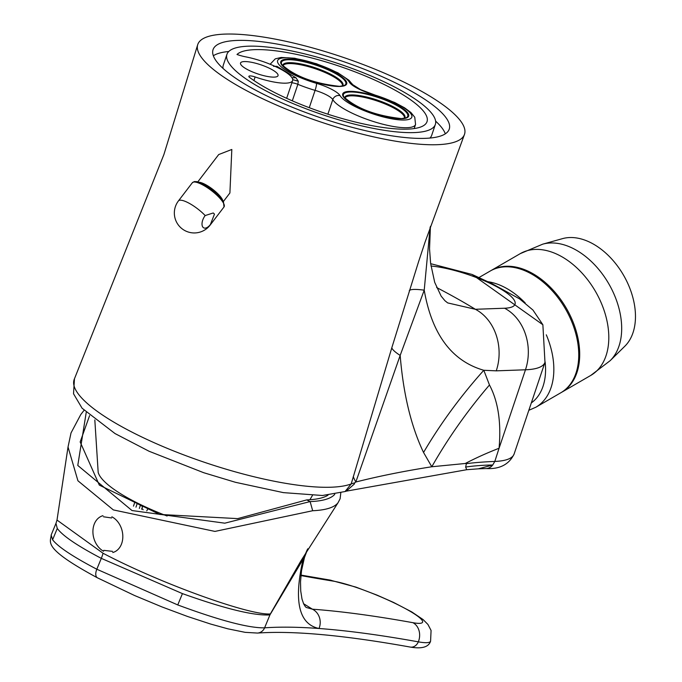 <?xml version="1.0" encoding="UTF-8"?>
<svg xmlns="http://www.w3.org/2000/svg" width="682" height="682" viewBox="0 0 682 682"><rect width="100%" height="100%" fill="white"/><g stroke="black" fill="none" stroke-linecap="round" stroke-linejoin="round"><path stroke-width="1.02" d="M546.291 334.811A70.365 46.129 59.9 0 1 535.839 407.239L560.74 392.815A70.365 46.129 -120.1 0 0 575.992 334.385A70.365 46.129 -120.1 0 0 529.616 272.953A70.365 46.129 -120.1 0 0 490.222 271.027L479.276 277.369M465.636 467.051L466.403 463.632L465.286 463.487L431.8 466.761L423.548 452.473C411.11 426.327 403.318 393.974 400.172 355.416L355.834 482.012L354.666 482.847L354.35 484.015L346.217 491.168L466.727 469.71L465.636 467.051A527.74 211.292 -141.5 0 1 492.745 464.996L478.312 468.832L466.727 469.71M437.35 144.686A140.731 34.211 18.6 0 0 464.374 134.686A140.731 34.211 18.6 0 0 380.062 71.295A140.731 34.211 18.6 0 0 224.941 34.1A140.731 34.211 18.6 0 0 197.635 44.918A140.731 34.211 18.6 0 0 283.814 108.148A140.731 34.211 18.6 0 0 437.35 144.686M354.666 482.847A129 26.939 -167.3 0 0 351.187 483.93A151.037 36.709 18.6 0 1 331.213 487.212A151.037 36.709 18.6 0 1 163.791 446.898A151.037 36.709 18.6 0 1 74.457 378.783L73.528 393.761L82.096 408.237L115.028 433.564L149.094 451.262L203.662 472.694L235.443 482.293L283.362 492.626L322.45 495.499L345.075 491.534L351.187 483.93L391.792 347.837L418.518 261.879L424.963 242.425L464.374 134.686M229.902 192.997L231.82 149.469L218.7 154.558L197.814 181.847M244.344 61.568A19.787 4.808 18.6 0 0 240.524 63.025A19.787 4.808 18.6 0 0 252.511 71.934A19.787 4.808 18.6 0 0 274.215 77.117A19.787 4.808 18.6 0 0 278.034 75.651A19.787 4.808 18.6 0 0 266.048 66.751A19.787 4.808 18.6 0 0 244.344 61.568M429.916 138.054A109.947 26.726 18.6 0 0 431.723 135.241L435.346 124.465A109.947 26.726 18.6 0 0 368.749 74.994A109.947 26.726 18.6 0 0 248.171 46.197A109.947 26.726 18.6 0 0 226.944 54.321A109.947 26.726 18.6 0 0 293.55 103.792A109.947 26.726 18.6 0 0 414.119 132.589A109.947 26.726 18.6 0 0 435.346 124.465M237.114 40.434A124.61 30.289 18.6 0 0 213.048 49.65A124.61 30.289 18.6 0 0 288.537 105.71A124.61 30.289 18.6 0 0 425.184 138.352A124.61 30.289 18.6 0 0 449.242 129.137A124.61 30.289 18.6 0 0 373.762 73.076A124.61 30.289 18.6 0 0 237.114 40.434M228.743 51.508A124.61 30.289 18.6 0 0 213.338 55.745M255.128 76.955A35.183 8.551 18.6 0 0 285.835 83.161A35.183 8.551 18.6 0 0 292.629 80.561A35.183 8.551 18.6 0 0 292.024 77.791L290.805 76.239A35.183 8.551 18.6 0 0 272.604 65.284L268.316 63.52A35.183 8.551 18.6 0 0 245.631 56.836A17.596 4.28 -161.4 0 1 236.995 54.483A101.149 24.586 18.6 0 1 254.812 49.65A101.149 24.586 18.6 0 1 365.74 76.145A101.149 24.586 18.6 0 1 427.017 121.66A101.149 24.586 18.6 0 1 407.478 129.137A101.149 24.586 18.6 0 1 249.706 77.535A5.865 1.424 -161.4 0 1 248.87 76.35A5.865 1.424 -161.4 0 1 255.128 76.955L253.926 80.519M276.184 66.896L276.952 66.342L295.962 77.791L298.281 81.218L292.731 79.649M291.973 77.714L295.962 77.791M353.259 476.607A129 43.529 22.8 0 0 355.834 482.012A2260.319 549.411 -161.4 0 1 431.8 466.761A527.74 410.896 157.5 0 1 489.471 384.98C498.15 401.366 501.355 422.456 499.071 448.253L494.808 461.433L492.745 464.996A11.73 9.565 -92.1 0 1 486.206 468.551L478.312 468.832M430.436 226.364L429.541 248.811L430.623 263.448L434.698 282.339L441.152 296.133L444.92 300.711L447.673 302.91L475.371 309.287L504.586 308.23A46.913 38.252 87.9 0 1 525.472 369.789A101.004 24.552 -161.4 0 0 544.978 362.321L542.872 324.751L472.063 274.445L430.649 263.678M436.625 287.54A302.74 73.588 -161.4 0 1 475.371 309.287A46.913 38.252 87.9 0 1 496.257 370.846L483.802 370.275L489.471 384.98M430.129 227.259L424.221 290.165C431.902 334.333 451.765 361.034 483.802 370.275A527.74 403.897 160.2 0 0 423.548 452.473M409.268 290.694A129 11.816 -162.4 0 1 424.221 290.165L400.172 355.416A129 15.03 17.7 0 1 391.792 347.837M445.329 133.825A124.61 30.289 18.6 0 0 435.61 121.132M226.944 54.321L223.312 65.105A109.947 26.726 18.6 0 0 223.048 68.439M273.542 66.325L276.952 66.342M298.281 81.218L297.863 84.329L292.305 100.834M465.286 463.487A527.74 230.891 -170 0 1 499.071 448.253L525.472 369.789L496.257 370.846M112.556 551.371L103.792 550.348M303.558 603.698L312.416 609.188A14.663 13.333 94.2 0 1 319.014 628.497C298.835 624.218 293.524 601.149 303.081 559.291L269.927 614.917C254.071 615.872 224.898 608.77 182.435 593.613L101.303 558.362C77.322 545.779 62.65 535.805 57.279 528.448L55.958 523.392L51.167 535.012L52.599 539.777L57.279 528.448M89.589 415.628L80.169 441.962L99.325 485.115L159.724 514.441L237.686 518.618L306.772 499.897A132.061 32.097 18.6 0 0 328.025 495.158M270.362 613.928L301.043 560.672L338.084 502.651A141.984 34.509 -161.4 0 1 312.688 510.733L214.941 531.414L113.34 509.914L77.927 480.784L68.029 447.008L57.007 520.068L103.033 553.238C159.878 583.263 249.987 615.727 270.362 613.928A23.452 22.284 -96 0 0 269.927 614.917L264.599 627.832A1172.759 166.399 -157.6 0 1 319.014 628.497A1172.759 166.399 22.4 0 1 418.322 641.847A14.663 12.131 100.2 0 0 412.96 622.7A52.966 7.519 22.4 0 0 402.03 606.835A52.966 7.519 22.4 0 0 333.029 581.09A1187.422 168.48 -157.6 0 1 300.924 575.565M103.468 516.777L111.601 517.962M103.033 553.238L103.042 553.238A23.452 12.327 -62.5 0 1 101.303 558.362L96.818 569.231L177.755 604.943L182.435 593.613M306.772 499.897L310.029 501.594A136.383 33.154 18.6 0 0 334.768 494.305M307.812 548.771L304.436 557.603L301.529 570.663L300.515 581.865L300.736 591.038L301.998 599.026L303.678 603.945L305.34 606.639L306.227 607.457L312.416 609.188A1187.422 168.48 -157.6 0 1 412.96 622.7M304.436 557.603A14.663 6.112 -163.2 0 1 303.081 559.291L307.275 549.683M86.205 412.516L77.782 465.448L132.001 510.545L224.796 523.179L310.029 501.594M310.139 501.654L312.688 510.733M102.991 515.686A19.053 14.62 -104.8 0 0 93.485 526.623A19.053 14.62 -104.8 0 0 103.562 551.244M112.752 552.531A19.053 14.62 -104.8 0 0 122.249 541.593A19.053 14.62 -104.8 0 0 111.857 516.803M610.202 360.633L624.865 346.192A63.034 41.321 -120.1 0 0 631.575 293.175A63.034 41.321 -120.1 0 0 591.456 243.031A63.034 41.321 -120.1 0 0 562.573 238.623L542.753 244.156A68.26 44.748 -120.1 0 1 574.022 248.93A68.26 44.748 -120.1 0 1 617.466 303.226A68.26 44.748 -120.1 0 1 610.202 360.633L590.8 375.407A70.365 46.129 -120.1 0 0 606.051 316.977A70.365 46.129 -120.1 0 0 559.675 255.545A70.365 46.129 -120.1 0 0 520.281 253.627L542.753 244.156M490.699 270.754A70.365 46.129 59.9 0 1 491.176 270.473A70.365 46.129 59.9 0 1 530.57 272.391A70.365 46.129 59.9 0 1 576.946 333.83A70.365 46.129 59.9 0 1 561.704 392.261A70.365 46.129 59.9 0 1 561.218 392.534M214.472 214.114L213.244 212.972L205.171 215.555A8.798 4.621 117.5 0 0 203.722 227.848A8.798 4.621 117.5 0 0 210.388 224.531L214.472 214.114M94.824 419.942L98.182 472.43A96.75 23.52 18.6 0 0 167.099 516.018M488.312 281.751A70.365 46.129 59.9 0 1 504.706 287.369A70.365 46.129 59.9 0 1 525.217 302.953M531.312 402.934A64.5 42.284 -120.1 0 0 545.123 361.903M372.798 94.218L360.565 89.606L352.577 84.559A5.865 5.482 150 0 0 349.355 82.164A38.115 9.267 18.6 0 0 308.332 61.44A38.115 9.267 18.6 0 0 277.727 62.548A38.115 9.267 18.6 0 0 316.482 83.349A23.452 5.703 -161.4 0 1 340.079 95.642A38.115 9.267 18.6 0 0 367.308 111.874A38.115 9.267 18.6 0 0 404.46 120.006A38.115 9.267 18.6 0 0 407.563 110.416A38.115 9.267 18.6 0 0 372.952 94.457A5.865 0.887 -73.6 0 0 372.798 94.218L394.742 102.496L404.588 107.816L410.948 112.547L414.758 117.227L415.56 124.448A43.98 10.69 -161.4 0 1 407.069 127.705A43.98 10.69 -161.4 0 1 364.197 118.31A43.98 10.69 -161.4 0 1 332.79 99.589A17.596 4.28 18.6 0 0 315.084 90.374L309.261 107.688M316.482 83.349A5.865 0.887 -73.6 0 1 315.084 90.374A43.98 10.69 -161.4 0 1 297.863 84.329A5.865 1.424 -161.4 0 0 291.853 82.846M340.079 95.642A5.865 5.482 150 0 0 332.79 99.589L327.872 114.201M349.44 91.362A34.791 8.457 -161.4 0 1 395.824 104.303A34.791 8.457 -161.4 0 1 401.945 118.702A34.791 8.457 -161.4 0 1 355.561 105.761A34.791 8.457 -161.4 0 1 349.44 91.362M406.088 117.79A33.964 8.252 18.6 0 0 390.914 102.53A33.964 8.252 18.6 0 0 349.96 92.002A33.964 8.252 18.6 0 0 343.771 96.818C356.635 108.523 375.893 115.787 401.545 118.608L406.088 117.79M287.489 59.112A34.791 8.457 -161.4 0 1 333.873 72.053A34.791 8.457 -161.4 0 1 339.994 86.444A34.791 8.457 -161.4 0 1 293.61 73.503A34.791 8.457 -161.4 0 1 287.489 59.112M344.137 85.54A33.964 8.252 18.6 0 0 328.963 70.272A33.964 8.252 18.6 0 0 288.009 59.752A33.964 8.252 18.6 0 0 281.819 64.568C294.684 76.273 313.942 83.536 339.593 86.35L344.137 85.54M344.751 98.191A31.713 7.707 -161.4 0 1 350.957 94.951A31.713 7.707 -161.4 0 1 387.316 103.928A31.713 7.707 -161.4 0 1 404.477 118.293M282.8 65.932A31.713 7.707 -161.4 0 1 289.006 62.693A31.713 7.707 -161.4 0 1 325.365 71.678A31.713 7.707 -161.4 0 1 342.526 86.034M404.307 118.327L404.366 118.182A31.372 7.621 18.6 0 0 385.364 104.065A31.372 7.621 18.6 0 0 350.957 95.847A31.372 7.621 18.6 0 0 344.904 98.165L344.87 98.319M342.347 86.068L342.415 85.923A31.372 7.621 18.6 0 0 323.413 71.815A31.372 7.621 18.6 0 0 289.006 63.596A31.372 7.621 18.6 0 0 282.953 65.915L282.919 66.069M466.403 463.632A527.74 128.276 -161.4 0 1 494.808 461.433A101.004 24.552 18.6 0 0 514.134 453.965C509.122 464.433 499.804 469.293 486.206 468.551M504.586 308.23A54.091 13.146 18.6 0 0 499.454 288.247A54.091 13.146 18.6 0 0 430.973 266.014M372.952 94.457A23.452 5.703 -161.4 0 1 349.355 82.164M139.341 508.422L140.415 505.226L137.193 503.546L135.974 507.152M52.599 539.777C58.004 546.785 72.744 556.606 96.818 569.231A8.798 4.621 117.5 0 0 97.475 577.842L97.475 577.842C41.039 547.39 50.98 542.25 51.167 535.003M177.755 604.943C219.919 620.535 248.862 628.165 264.599 627.832A8.798 8.372 -94 0 1 257.523 633.067C293.251 630.552 344.146 635.215 410.223 647.065A8.798 7.28 -79.8 0 0 418.322 641.847A67.629 9.599 -157.6 0 0 430.581 641.208L431.075 630.458L427.946 624.465L423.155 619.614L411.757 611.916L393.565 602.436L377.035 595.122L355.893 587.1L329.807 580.024L300.975 575.096M333.029 581.09A14.663 12.464 -80.9 0 0 329.807 580.024M137.38 503.018A5.865 3.078 -62.5 0 0 137.193 503.546A5.865 1.424 -161.4 0 1 135.036 501.833M143.169 509.761A11.73 2.847 -161.4 0 1 142.069 507.851L141.609 509.224M146.758 510.92A5.865 3.078 -62.5 0 1 148.429 508.261M142.521 506.828A5.865 1.424 18.6 0 0 140.415 505.226M199.084 182.239A16.129 4.331 37.4 0 1 211.352 188.283A16.129 4.331 37.4 0 1 222.068 198.939A16.129 4.331 37.4 0 1 222.733 200.32M192.341 182.733L194.327 181.574L196.783 181.625L200.704 182.853L212.051 189.715L221.693 198.897L223.389 201.369L224.011 206.961A19.94 5.354 -142.6 0 0 223.227 202.682A19.94 5.354 -142.6 0 0 206.791 187.32A19.94 5.354 -142.6 0 0 192.341 182.733L178.445 200.9A19.94 5.354 37.4 0 1 188.368 202.844A19.94 5.354 37.4 0 1 205.171 215.555M210.388 224.531A19.94 5.354 37.4 0 1 210.116 225.128L224.011 206.961M528.831 410.3L535.839 407.239M197.635 44.918L163.893 154.567L74.457 378.783M223.432 201.446L229.894 192.997M286.653 98.319L292.629 80.561M544.978 362.321L514.134 453.965M346.217 491.168L345.075 491.534M418.714 261.274L418.518 261.879M415.56 124.448L414.179 128.566M270.243 64.142L275.247 58.865L281.112 57.45L294.692 58.234L316.448 63.733L337.888 72.804L348.962 80.263L352.62 84.628M542.872 324.751L532.966 310.063L519.599 298.895L492.003 283.652L472.063 274.445M57.007 520.068L55.958 523.392M84.031 410.342L80.783 414.545L71.022 432.934L68.029 447.008M338.084 502.651L340.113 498.755L340.795 492.967M133.476 506.155L134.951 501.782M410.223 647.065C421.86 649.068 428.646 647.116 430.581 641.208M257.523 633.067L245.153 632.342L227.788 628.804L210.593 624.039L187.576 616.485L161.924 606.912L134.542 595.505L97.475 577.842M143.194 505.848L142.069 507.851M520.281 253.627L491.176 270.473M590.8 375.407L561.704 392.261M178.445 200.9A19.94 19.94 0 0 0 185.069 230.695A19.94 19.94 0 0 0 210.116 225.128M312.416 495.499L309.875 499.736"/></g></svg>
